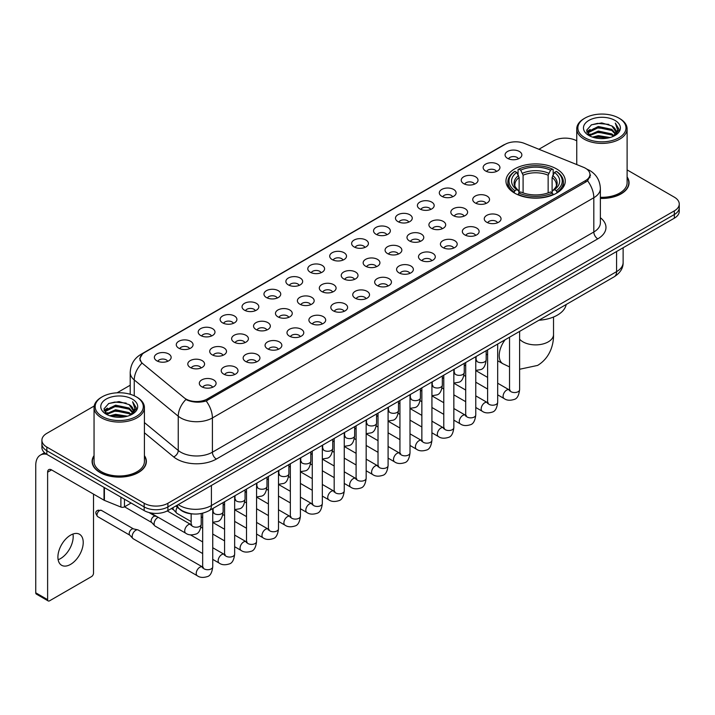 <?xml version="1.0" encoding="UTF-8"?>
<svg xmlns="http://www.w3.org/2000/svg" width="715" height="715" viewBox="0 0 715 715"><rect width="100%" height="100%" fill="white"/><g stroke="black" fill="none" stroke-linecap="round" stroke-linejoin="round"><path stroke-width="1.07" d="M556.583 168.928A29.655 17.124 0 0 0 524.265 165.219A29.655 17.124 0 0 0 505.961 181.038A29.655 17.124 0 0 0 514.648 193.148A29.655 17.124 0 0 0 546.966 196.857A29.655 17.124 0 0 0 565.27 181.038A29.655 17.124 0 0 0 556.583 168.928M485.61 170.983A8.392 4.844 180 0 1 483.939 169.616A8.392 4.844 180 0 1 486.718 163.592A8.392 4.844 180 0 1 497.479 164.137A8.392 4.844 180 0 1 499.142 169.616A8.392 4.844 180 0 1 485.61 170.983M496.451 171.493A5.032 2.905 0 0 0 495.102 170.072A5.032 2.905 0 0 0 490.141 169.339A5.032 2.905 0 0 0 486.629 171.493M463.686 183.639A8.392 4.844 180 0 1 462.024 182.271A8.392 4.844 180 0 1 464.804 176.248A8.392 4.844 180 0 1 475.555 176.793A8.392 4.844 180 0 1 477.227 182.271A8.392 4.844 180 0 1 463.686 183.639M474.537 184.148A5.032 2.905 0 0 0 473.187 182.727A5.032 2.905 0 0 0 468.227 181.994A5.032 2.905 0 0 0 464.714 184.148M441.772 196.294A8.392 4.844 180 0 1 440.1 194.927A8.392 4.844 180 0 1 442.88 188.903A8.392 4.844 180 0 1 453.641 189.448A8.392 4.844 180 0 1 455.303 194.927A8.392 4.844 180 0 1 441.772 196.294M452.613 196.804A5.032 2.905 0 0 0 451.263 195.383A5.032 2.905 0 0 0 446.303 194.65A5.032 2.905 0 0 0 442.791 196.804M419.848 208.95A8.392 4.844 180 0 1 418.186 207.582A8.392 4.844 180 0 1 420.965 201.559A8.392 4.844 180 0 1 431.717 202.104A8.392 4.844 180 0 1 433.388 207.582A8.392 4.844 180 0 1 419.848 208.95M430.698 209.459A5.032 2.905 0 0 0 429.349 208.038A5.032 2.905 0 0 0 424.388 207.305A5.032 2.905 0 0 0 420.876 209.459M397.933 221.605A8.392 4.844 180 0 1 396.262 220.238A8.392 4.844 180 0 1 399.042 214.214A8.392 4.844 180 0 1 409.802 214.75A8.392 4.844 180 0 1 411.465 220.238A8.392 4.844 180 0 1 397.933 221.605M408.774 222.106A5.032 2.905 0 0 0 407.425 220.694A5.032 2.905 0 0 0 402.465 219.961A5.032 2.905 0 0 0 398.952 222.106M376.01 234.261A8.392 4.844 180 0 1 374.347 232.893A8.392 4.844 180 0 1 377.127 226.87A8.392 4.844 180 0 1 387.879 227.406A8.392 4.844 180 0 1 389.55 232.893A8.392 4.844 180 0 1 376.01 234.261M386.86 234.761A5.032 2.905 0 0 0 385.51 233.349A5.032 2.905 0 0 0 380.55 232.607A5.032 2.905 0 0 0 377.037 234.761M354.095 246.916A8.392 4.844 180 0 1 352.423 245.549A8.392 4.844 180 0 1 355.203 239.525A8.392 4.844 180 0 1 365.964 240.061A8.392 4.844 180 0 1 367.626 245.549A8.392 4.844 180 0 1 354.095 246.916M364.936 247.417A5.032 2.905 0 0 0 363.586 246.005A5.032 2.905 0 0 0 358.626 245.263A5.032 2.905 0 0 0 355.114 247.417M332.171 259.572A8.392 4.844 180 0 1 330.509 258.204A8.392 4.844 180 0 1 333.288 252.181A8.392 4.844 180 0 1 344.04 252.717A8.392 4.844 180 0 1 345.711 258.204A8.392 4.844 180 0 1 332.171 259.572M343.021 260.072A5.032 2.905 0 0 0 341.672 258.66A5.032 2.905 0 0 0 336.711 257.918A5.032 2.905 0 0 0 333.199 260.072M310.256 272.227A8.392 4.844 180 0 1 308.585 270.86A8.392 4.844 180 0 1 311.365 264.836A8.392 4.844 180 0 1 322.125 265.372A8.392 4.844 180 0 1 323.788 270.86A8.392 4.844 180 0 1 310.256 272.227M321.098 272.728A5.032 2.905 0 0 0 319.748 271.316A5.032 2.905 0 0 0 314.788 270.574A5.032 2.905 0 0 0 311.275 272.728M288.333 284.883A8.392 4.844 180 0 1 286.67 283.515A8.392 4.844 180 0 1 289.45 277.492A8.392 4.844 180 0 1 300.202 278.028A8.392 4.844 180 0 1 301.873 283.515A8.392 4.844 180 0 1 288.333 284.883M299.183 285.383A5.032 2.905 0 0 0 297.833 283.971A5.032 2.905 0 0 0 292.873 283.229A5.032 2.905 0 0 0 289.361 285.383M266.418 297.538A8.392 4.844 180 0 1 264.747 296.162A8.392 4.844 180 0 1 267.526 290.147A8.392 4.844 180 0 1 278.287 290.683A8.392 4.844 180 0 1 279.949 296.162A8.392 4.844 180 0 1 266.418 297.538M277.259 298.039A5.032 2.905 0 0 0 275.91 296.627A5.032 2.905 0 0 0 270.949 295.885A5.032 2.905 0 0 0 267.437 298.039M244.494 310.194A8.392 4.844 180 0 1 242.832 308.817A8.392 4.844 180 0 1 245.611 302.803A8.392 4.844 180 0 1 256.363 303.339A8.392 4.844 180 0 1 258.035 308.817A8.392 4.844 180 0 1 244.494 310.194M255.344 310.694A5.032 2.905 0 0 0 253.995 309.282A5.032 2.905 0 0 0 249.035 308.54A5.032 2.905 0 0 0 245.522 310.694M222.579 322.849A8.392 4.844 180 0 1 220.908 321.473A8.392 4.844 180 0 1 223.688 315.449A8.392 4.844 180 0 1 234.448 315.994A8.392 4.844 180 0 1 236.111 321.473A8.392 4.844 180 0 1 222.579 322.849M233.421 323.35A5.032 2.905 0 0 0 232.071 321.929A5.032 2.905 0 0 0 227.111 321.196A5.032 2.905 0 0 0 223.598 323.35M200.656 335.505A8.392 4.844 180 0 1 198.993 334.128A8.392 4.844 180 0 1 201.773 328.105A8.392 4.844 180 0 1 212.525 328.65A8.392 4.844 180 0 1 214.196 334.128A8.392 4.844 180 0 1 200.656 335.505M211.506 336.005A5.032 2.905 0 0 0 210.156 334.584A5.032 2.905 0 0 0 205.196 333.851A5.032 2.905 0 0 0 201.684 336.005M178.741 348.16A8.392 4.844 180 0 1 177.07 346.784A8.392 4.844 180 0 1 179.849 340.76A8.392 4.844 180 0 1 190.61 341.305A8.392 4.844 180 0 1 192.272 346.784A8.392 4.844 180 0 1 178.741 348.16M189.582 348.661A5.032 2.905 0 0 0 188.233 347.24A5.032 2.905 0 0 0 183.272 346.507A5.032 2.905 0 0 0 179.76 348.661M156.817 360.807A8.392 4.844 180 0 1 155.155 359.439A8.392 4.844 180 0 1 157.935 353.416A8.392 4.844 180 0 1 168.686 353.961A8.392 4.844 180 0 1 170.358 359.439A8.392 4.844 180 0 1 156.817 360.807M167.667 361.316A5.032 2.905 0 0 0 166.318 359.895A5.032 2.905 0 0 0 161.358 359.162A5.032 2.905 0 0 0 157.845 361.316M507.525 158.337A8.392 4.844 180 0 1 505.863 156.96A8.392 4.844 180 0 1 508.642 150.936A8.392 4.844 180 0 1 519.394 151.482A8.392 4.844 180 0 1 521.065 156.96A8.392 4.844 180 0 1 507.525 158.337M518.375 158.837A5.032 2.905 0 0 0 517.025 157.416A5.032 2.905 0 0 0 512.065 156.683A5.032 2.905 0 0 0 508.553 158.837M475.198 202.944A8.392 4.844 180 0 1 473.536 201.576A8.392 4.844 180 0 1 476.315 195.553A8.392 4.844 180 0 1 487.067 196.089A8.392 4.844 180 0 1 488.738 201.576A8.392 4.844 180 0 1 475.198 202.944M486.048 203.444A5.032 2.905 0 0 0 484.699 202.032A5.032 2.905 0 0 0 479.738 201.29A5.032 2.905 0 0 0 476.226 203.444M453.283 215.599A8.392 4.844 180 0 1 451.621 214.232A8.392 4.844 180 0 1 454.4 208.208A8.392 4.844 180 0 1 465.152 208.744A8.392 4.844 180 0 1 466.815 214.232A8.392 4.844 180 0 1 453.283 215.599M464.133 216.1A5.032 2.905 0 0 0 462.775 214.688A5.032 2.905 0 0 0 457.815 213.946A5.032 2.905 0 0 0 454.302 216.1M431.36 228.255A8.392 4.844 180 0 1 429.697 226.887A8.392 4.844 180 0 1 432.477 220.864A8.392 4.844 180 0 1 443.229 221.4A8.392 4.844 180 0 1 444.9 226.887A8.392 4.844 180 0 1 431.36 228.255M442.21 228.755A5.032 2.905 0 0 0 440.86 227.343A5.032 2.905 0 0 0 435.9 226.601A5.032 2.905 0 0 0 432.387 228.755M409.445 240.91A8.392 4.844 180 0 1 407.782 239.543A8.392 4.844 180 0 1 410.562 233.519A8.392 4.844 180 0 1 421.314 234.055A8.392 4.844 180 0 1 422.976 239.543A8.392 4.844 180 0 1 409.445 240.91M420.295 241.411A5.032 2.905 0 0 0 418.936 239.999A5.032 2.905 0 0 0 413.976 239.257A5.032 2.905 0 0 0 410.464 241.411M387.521 253.566A8.392 4.844 180 0 1 385.859 252.189A8.392 4.844 180 0 1 388.638 246.175A8.392 4.844 180 0 1 399.39 246.711A8.392 4.844 180 0 1 401.061 252.189A8.392 4.844 180 0 1 387.521 253.566M398.371 254.066A5.032 2.905 0 0 0 397.022 252.654A5.032 2.905 0 0 0 392.061 251.912A5.032 2.905 0 0 0 388.549 254.066M365.606 266.221A8.392 4.844 180 0 1 363.944 264.845A8.392 4.844 180 0 1 366.724 258.83A8.392 4.844 180 0 1 377.475 259.366A8.392 4.844 180 0 1 379.138 264.845A8.392 4.844 180 0 1 365.606 266.221M376.456 266.722A5.032 2.905 0 0 0 375.098 265.31A5.032 2.905 0 0 0 370.138 264.568A5.032 2.905 0 0 0 366.625 266.722M343.683 278.877A8.392 4.844 180 0 1 342.02 277.5A8.392 4.844 180 0 1 344.8 271.477A8.392 4.844 180 0 1 355.552 272.022A8.392 4.844 180 0 1 357.223 277.5A8.392 4.844 180 0 1 343.683 278.877M354.533 279.377A5.032 2.905 0 0 0 353.183 277.956A5.032 2.905 0 0 0 348.223 277.223A5.032 2.905 0 0 0 344.71 279.377M321.768 291.532A8.392 4.844 180 0 1 320.106 290.156A8.392 4.844 180 0 1 322.885 284.132A8.392 4.844 180 0 1 333.637 284.677A8.392 4.844 180 0 1 335.299 290.156A8.392 4.844 180 0 1 321.768 291.532M332.618 292.033A5.032 2.905 0 0 0 331.26 290.612A5.032 2.905 0 0 0 326.299 289.879A5.032 2.905 0 0 0 322.787 292.033M299.844 304.188A8.392 4.844 180 0 1 298.182 302.811A8.392 4.844 180 0 1 300.961 296.788A8.392 4.844 180 0 1 311.722 297.333A8.392 4.844 180 0 1 313.385 302.811A8.392 4.844 180 0 1 299.844 304.188M310.694 304.688A5.032 2.905 0 0 0 309.345 303.267A5.032 2.905 0 0 0 304.384 302.534A5.032 2.905 0 0 0 300.872 304.688M277.929 316.843A8.392 4.844 180 0 1 276.267 315.467A8.392 4.844 180 0 1 279.047 309.443A8.392 4.844 180 0 1 289.798 309.988A8.392 4.844 180 0 1 291.461 315.467A8.392 4.844 180 0 1 277.929 316.843M288.78 317.344A5.032 2.905 0 0 0 287.421 315.923A5.032 2.905 0 0 0 282.461 315.19A5.032 2.905 0 0 0 278.948 317.344M256.006 329.49A8.392 4.844 180 0 1 254.343 328.122A8.392 4.844 180 0 1 257.123 322.099A8.392 4.844 180 0 1 267.884 322.644A8.392 4.844 180 0 1 269.546 328.122A8.392 4.844 180 0 1 256.006 329.49M266.856 329.999A5.032 2.905 0 0 0 265.506 328.578A5.032 2.905 0 0 0 260.546 327.845A5.032 2.905 0 0 0 257.034 329.999M234.091 342.145A8.392 4.844 180 0 1 232.429 340.778A8.392 4.844 180 0 1 235.208 334.754A8.392 4.844 180 0 1 245.96 335.299A8.392 4.844 180 0 1 247.622 340.778A8.392 4.844 180 0 1 234.091 342.145M244.941 342.655A5.032 2.905 0 0 0 243.583 341.234A5.032 2.905 0 0 0 238.622 340.501A5.032 2.905 0 0 0 235.11 342.655M212.167 354.801A8.392 4.844 180 0 1 210.505 353.433A8.392 4.844 180 0 1 213.285 347.41A8.392 4.844 180 0 1 224.045 347.955A8.392 4.844 180 0 1 225.708 353.433A8.392 4.844 180 0 1 212.167 354.801M223.017 355.31A5.032 2.905 0 0 0 221.668 353.889A5.032 2.905 0 0 0 216.708 353.156A5.032 2.905 0 0 0 213.195 355.31M190.253 367.456A8.392 4.844 180 0 1 188.59 366.089A8.392 4.844 180 0 1 191.37 360.065A8.392 4.844 180 0 1 202.122 360.601A8.392 4.844 180 0 1 203.784 366.089A8.392 4.844 180 0 1 190.253 367.456M201.103 367.957A5.032 2.905 0 0 0 199.744 366.545A5.032 2.905 0 0 0 194.784 365.812A5.032 2.905 0 0 0 191.271 367.957M486.718 222.249A8.392 4.844 180 0 1 485.047 220.872A8.392 4.844 180 0 1 487.827 214.858A8.392 4.844 180 0 1 498.587 215.394A8.392 4.844 180 0 1 500.25 220.872A8.392 4.844 180 0 1 486.718 222.249M497.56 222.749A5.032 2.905 0 0 0 496.21 221.337A5.032 2.905 0 0 0 491.25 220.595A5.032 2.905 0 0 0 487.737 222.749M464.795 234.904A8.392 4.844 180 0 1 463.132 233.528A8.392 4.844 180 0 1 465.912 227.504A8.392 4.844 180 0 1 476.664 228.049A8.392 4.844 180 0 1 478.335 233.528A8.392 4.844 180 0 1 464.795 234.904M475.645 235.405A5.032 2.905 0 0 0 474.295 233.984A5.032 2.905 0 0 0 469.326 233.251A5.032 2.905 0 0 0 465.823 235.405M442.88 247.56A8.392 4.844 180 0 1 441.209 246.183A8.392 4.844 180 0 1 443.988 240.16A8.392 4.844 180 0 1 454.749 240.705A8.392 4.844 180 0 1 456.411 246.183A8.392 4.844 180 0 1 442.88 247.56M453.721 248.06A5.032 2.905 0 0 0 452.372 246.639A5.032 2.905 0 0 0 447.411 245.906A5.032 2.905 0 0 0 443.899 248.06M420.956 260.215A8.392 4.844 180 0 1 419.294 258.839A8.392 4.844 180 0 1 422.073 252.815A8.392 4.844 180 0 1 432.825 253.36A8.392 4.844 180 0 1 434.497 258.839A8.392 4.844 180 0 1 420.956 260.215M431.806 260.716A5.032 2.905 0 0 0 430.457 259.295A5.032 2.905 0 0 0 425.488 258.562A5.032 2.905 0 0 0 421.984 260.716M399.042 272.871A8.392 4.844 180 0 1 397.37 271.494A8.392 4.844 180 0 1 400.15 265.471A8.392 4.844 180 0 1 410.911 266.016A8.392 4.844 180 0 1 412.573 271.494A8.392 4.844 180 0 1 399.042 272.871M409.883 273.371A5.032 2.905 0 0 0 408.533 271.95A5.032 2.905 0 0 0 403.573 271.217A5.032 2.905 0 0 0 400.06 273.371M377.118 285.517A8.392 4.844 180 0 1 375.455 284.15A8.392 4.844 180 0 1 378.235 278.126A8.392 4.844 180 0 1 388.987 278.671A8.392 4.844 180 0 1 390.658 284.15A8.392 4.844 180 0 1 377.118 285.517M387.968 286.027A5.032 2.905 0 0 0 386.618 284.606A5.032 2.905 0 0 0 381.658 283.873A5.032 2.905 0 0 0 378.146 286.027M355.203 298.173A8.392 4.844 180 0 1 353.532 296.805A8.392 4.844 180 0 1 356.311 290.782A8.392 4.844 180 0 1 367.072 291.327A8.392 4.844 180 0 1 368.734 296.805A8.392 4.844 180 0 1 355.203 298.173M366.044 298.682A5.032 2.905 0 0 0 364.695 297.261A5.032 2.905 0 0 0 359.734 296.528A5.032 2.905 0 0 0 356.222 298.682M333.279 310.828A8.392 4.844 180 0 1 331.617 309.461A8.392 4.844 180 0 1 334.397 303.437A8.392 4.844 180 0 1 345.148 303.982A8.392 4.844 180 0 1 346.82 309.461A8.392 4.844 180 0 1 333.279 310.828M344.13 311.338A5.032 2.905 0 0 0 342.78 309.917A5.032 2.905 0 0 0 337.82 309.184A5.032 2.905 0 0 0 334.307 311.338M311.365 323.484A8.392 4.844 180 0 1 309.693 322.116A8.392 4.844 180 0 1 312.473 316.093A8.392 4.844 180 0 1 323.234 316.629A8.392 4.844 180 0 1 324.896 322.116A8.392 4.844 180 0 1 311.365 323.484M322.206 323.984A5.032 2.905 0 0 0 320.856 322.572A5.032 2.905 0 0 0 315.896 321.839A5.032 2.905 0 0 0 312.384 323.984M289.441 336.139A8.392 4.844 180 0 1 287.779 334.772A8.392 4.844 180 0 1 290.558 328.748A8.392 4.844 180 0 1 301.31 329.284A8.392 4.844 180 0 1 302.981 334.772A8.392 4.844 180 0 1 289.441 336.139M300.291 336.64A5.032 2.905 0 0 0 298.942 335.228A5.032 2.905 0 0 0 293.981 334.495A5.032 2.905 0 0 0 290.469 336.64M267.526 348.795A8.392 4.844 180 0 1 265.855 347.427A8.392 4.844 180 0 1 268.634 341.404A8.392 4.844 180 0 1 279.395 341.94A8.392 4.844 180 0 1 281.058 347.427A8.392 4.844 180 0 1 267.526 348.795M278.367 349.295A5.032 2.905 0 0 0 277.018 347.883A5.032 2.905 0 0 0 272.058 347.141A5.032 2.905 0 0 0 268.545 349.295M245.603 361.45A8.392 4.844 180 0 1 243.94 360.083A8.392 4.844 180 0 1 246.72 354.059A8.392 4.844 180 0 1 257.471 354.595A8.392 4.844 180 0 1 259.143 360.083A8.392 4.844 180 0 1 245.603 361.45M256.453 361.951A5.032 2.905 0 0 0 255.103 360.539A5.032 2.905 0 0 0 250.143 359.797A5.032 2.905 0 0 0 246.63 361.951M223.688 374.106A8.392 4.844 180 0 1 222.016 372.738A8.392 4.844 180 0 1 224.796 366.715A8.392 4.844 180 0 1 235.557 367.251A8.392 4.844 180 0 1 237.219 372.738A8.392 4.844 180 0 1 223.688 374.106M234.529 374.606A5.032 2.905 0 0 0 233.179 373.194A5.032 2.905 0 0 0 228.219 372.452A5.032 2.905 0 0 0 224.707 374.606M201.764 386.761A8.392 4.844 180 0 1 200.102 385.394A8.392 4.844 180 0 1 202.881 379.37A8.392 4.844 180 0 1 213.633 379.906A8.392 4.844 180 0 1 215.304 385.394A8.392 4.844 180 0 1 201.764 386.761M212.614 387.262A5.032 2.905 0 0 0 211.265 385.85A5.032 2.905 0 0 0 206.304 385.108A5.032 2.905 0 0 0 202.792 387.262M583.494 167.292A15.104 8.723 180 0 1 585.514 168.266A15.104 8.723 180 0 1 589.938 174.433A15.104 8.723 180 0 1 585.514 180.6L207.27 398.979A15.104 8.723 180 0 1 184.211 397.817L142.821 363.694A15.104 8.723 180 0 1 140.086 358.689A15.104 8.723 180 0 1 144.51 352.522L505.04 144.376A15.104 8.723 180 0 1 524.381 143.393L583.494 167.292M193.041 513.951A16.785 9.688 180 0 1 180.466 509.84L175.81 506.005M94.049 455.616A27.134 15.667 0 0 0 92.092 461.461A27.134 15.667 0 0 0 100.046 472.535A27.134 15.667 0 0 0 129.621 475.931A27.134 15.667 0 0 0 146.369 461.461A27.134 15.667 0 0 0 144.412 455.616M590.527 175.077L587.569 180.761L586.103 181.833L206.161 400.963C199.843 402.777 193.631 402.554 187.527 400.284L185.9 399.497A19.582 13.102 129.5 0 0 178.25 416.219L134.25 379.942A22.38 12.924 180 0 1 130.21 372.533L130.21 394.269M94.192 406.013L46.833 433.362A16.785 9.688 0 0 0 41.908 440.217L41.908 447.527A16.785 9.688 0 0 0 46.833 454.374L144.162 510.573L144.162 506.917A16.785 9.688 0 0 0 167.9 506.917L674.334 214.527A16.785 9.688 0 0 0 679.25 207.672A16.785 9.688 0 0 1 674.334 214.527L167.9 506.917A16.785 9.688 0 0 1 144.162 506.917L46.833 450.718L144.162 506.917L144.162 503.262A16.785 9.688 0 0 0 167.9 503.262L674.334 210.871A16.785 9.688 0 0 0 679.25 204.016A16.785 9.688 0 0 0 674.334 197.17L627.109 169.902M41.908 443.872A16.785 9.688 0 0 0 46.833 450.718A16.785 9.688 0 0 1 41.908 443.872M134.25 395.779L134.25 379.942A19.582 13.102 129.5 0 1 141.847 363.274L139.702 358.68L142.464 353.979M600.377 198.421A27.134 15.667 0 0 0 629.066 182.772A27.134 15.667 0 0 0 627.109 176.936M576.746 140.828A16.785 9.688 0 0 0 553.267 140.971L538.904 149.265M130.21 385.224L117.081 392.794M41.908 440.217A16.785 9.688 0 0 0 46.833 447.063L144.162 503.262M144.162 510.573A16.785 9.688 0 0 0 167.9 510.573L674.334 218.182A16.785 9.688 0 0 0 679.25 211.327L679.25 204.016M584.915 137.772A24.06 13.889 0 0 0 618.94 137.772A24.06 13.889 0 0 0 618.94 118.127L619.735 118.583A25.177 14.541 0 0 1 627.109 128.87A25.177 14.541 0 0 1 611.566 142.294A25.177 14.541 0 0 1 584.128 139.148A25.177 14.541 0 0 1 576.746 128.87A25.177 14.541 0 0 1 584.128 118.583L584.915 118.127A24.06 13.889 0 0 0 584.915 137.772M600.377 197.286A25.177 14.541 0 0 0 627.109 182.772L627.109 128.87M600.377 198.252A26.857 15.507 0 0 0 628.789 182.772A26.857 15.507 0 0 0 627.109 177.383M592.503 137.119L598.312 135.627L610.083 137.521M594.165 137.62L598.312 136.771L608.358 137.941M588.901 135.233L598.312 131.059L611.817 133.911L613.997 135.716M589.464 135.725L598.312 132.203L611.817 135.055L613.39 136.261M588.105 134.474L588.418 131.444L598.312 126.492L611.817 129.344L615.517 133.544M587.98 133.919L588.418 132.588L598.312 127.636L611.817 130.488L615.258 134.089M613.247 136.377A13.987 8.079 0 0 0 615.919 131.632A13.987 8.079 0 0 0 611.817 125.92L615.91 131.909M614.989 120.415A18.465 10.662 0 0 0 588.91 120.388A18.465 10.662 0 0 0 588.794 135.439A18.465 10.662 0 0 0 588.874 135.493A18.465 10.662 0 0 0 615.07 135.439A18.465 10.662 0 0 0 614.989 120.415M611.817 125.92L601.771 122.917L591.439 124.821L586.649 130.228L589.83 136.002M614.391 135.814L618.859 130.157L618.949 129.138L615.311 123.078L617.599 129.871L613.399 136.306M619.735 118.583L618.94 118.127A24.06 13.889 0 0 0 584.915 118.127M615.311 123.078L618.94 129.37M591.198 124.937L597.525 123.373L608.858 124.392M586.836 132.293L588.901 130.666M593.441 128.736L597.525 127.949L608.456 128.843M593.441 133.303L597.525 132.516L608.456 133.41M594.281 137.655L597.525 137.083L608.34 137.95M586.72 131.837L590.107 129.433M588.517 134.912L590.107 134M514.112 192.827L514.907 190.708A26.634 15.381 0 0 1 514.907 171.368L516.739 172.422A24.06 13.889 0 0 0 516.739 189.654L518.554 190.682L519.135 192.835M519.135 191.96L519.135 177.49L516.739 172.422M518.071 174.719L518.071 169.535L518.867 169.08A26.634 15.381 0 0 1 552.364 169.08L550.541 170.143A24.06 13.889 0 0 0 520.699 170.143L523.094 175.211L523.094 192.898M548.146 192.898L548.146 175.211L550.541 170.143M538.958 320.231A30.772 17.768 0 0 0 566.208 304.492M518.071 194.364A27.751 16.025 0 0 0 553.16 194.364L552.364 192.996A26.634 15.381 0 0 1 518.867 192.996L518.071 194.838M553.16 194.838L553.16 194.364M514.907 171.368L514.112 171.823A27.751 16.025 0 0 0 507.865 181.95A27.751 16.025 0 0 0 514.112 192.085M552.364 169.08L553.16 169.535L553.16 174.719M518.867 192.996L520.699 191.933A24.06 13.889 0 0 0 550.541 191.933L552.364 192.996M516.739 189.654L514.907 190.708M520.699 170.143L518.867 169.08M518.554 175.541A21.521 12.423 0 0 0 518.554 190.682L518.652 190.744C515.595 187.786 514.344 185.784 514.916 184.729A20.699 11.949 0 0 1 519.135 177.49M557.119 192.085A27.751 16.025 0 0 0 563.366 181.95A27.751 16.025 0 0 0 557.119 171.823L556.324 171.368A26.634 15.381 0 0 1 556.324 190.708L557.119 192.827M556.324 190.708L554.491 189.654A24.06 13.889 0 0 0 554.491 172.422L556.324 171.368M554.491 172.422L552.105 177.49L552.105 191.96L552.686 190.682L554.491 189.654M552.105 177.49A20.699 11.949 0 0 1 556.324 184.729C556.887 185.793 555.635 187.795 552.588 190.744L552.686 190.682A21.521 12.423 0 0 0 552.686 175.541M552.105 192.835L552.105 191.96M191.155 521.593L177.052 513.45A5.032 2.905 -60 0 1 176.65 513.12A5.032 2.905 -60 0 1 176.006 511.145A5.032 2.905 -60 0 1 177.302 507.23M173.799 509.956A3.638 2.1 -60 0 1 173.504 509.715A3.638 2.1 -60 0 1 173.039 508.285A3.638 2.1 -60 0 1 173.11 507.561M202.667 553.544L155.137 526.106A5.032 2.905 -60 0 1 154.726 525.775A5.032 2.905 -60 0 1 154.091 523.8A5.032 2.905 -60 0 1 157.649 517.633A5.032 2.905 -60 0 1 158.247 517.347M151.875 522.611A3.638 2.1 -60 0 1 151.58 522.37A3.638 2.1 -60 0 1 151.124 520.94A3.638 2.1 -60 0 1 153.698 516.489A3.638 2.1 -60 0 1 155.164 516.167L156.88 516.561M212.739 508.571L212.739 566.807C212.042 572.661 210.237 575.924 207.305 576.612C203.14 577.899 199.798 577.604 197.269 575.736L133.213 538.761A5.032 2.905 -60 0 1 132.811 538.431A5.032 2.905 -60 0 1 132.168 536.456A5.032 2.905 -60 0 1 135.734 530.289A5.032 2.905 -60 0 1 137.763 529.851A5.032 2.905 -60 0 1 138.245 530.038L203.328 567.424M129.96 535.258A3.638 2.1 -60 0 1 129.665 535.026A3.638 2.1 -60 0 1 129.201 533.596A3.638 2.1 -60 0 1 131.775 529.145A3.638 2.1 -60 0 1 133.24 528.823L137.763 529.851M72.957 534.034A17.902 10.341 -60 0 1 60.525 558.594A17.902 10.341 -60 0 1 58.138 559.711M70.57 564.385A17.902 10.341 120 0 0 82.261 548.611A17.902 10.341 120 0 0 79.517 534.266A17.902 10.341 120 0 0 70.57 535.151A17.902 10.341 120 0 0 58.871 550.925A17.902 10.341 120 0 0 61.615 565.279A17.902 10.341 120 0 0 70.57 564.385M124.473 499.204L124.473 506.855L131.104 503.029M46.636 454.266A22.38 12.924 -120 0 0 40.389 455.098A22.38 12.924 -120 0 0 35.75 465.34L35.75 592.807L47.619 599.662L47.619 472.195A5.595 3.226 60 0 1 48.781 469.63A5.595 3.226 60 0 1 51.578 469.907L104.024 500.187L104.024 487.398M47.619 599.662A2.797 1.618 120 0 0 48.2 600.94L36.331 594.085A2.797 1.618 -60 0 1 35.75 592.807M48.2 600.94A2.797 1.618 120 0 0 49.594 600.797L91.538 576.585A2.797 1.618 120 0 0 93.513 573.162L93.513 494.119M124.473 506.855A2.797 1.618 180 0 1 120.889 507.042L104.399 500.375A2.797 1.618 180 0 1 104.024 500.187M102.218 416.461A24.06 13.889 0 0 0 136.243 416.461A24.06 13.889 0 0 0 136.243 396.816A24.06 13.889 0 0 0 136.243 396.807L137.039 397.272A25.177 14.541 0 0 1 144.412 407.55A25.177 14.541 0 0 1 128.87 420.974A25.177 14.541 0 0 1 101.432 417.828A25.177 14.541 0 0 1 94.049 407.55A25.177 14.541 0 0 1 101.432 397.272L102.218 396.816A24.06 13.889 0 0 0 102.218 416.461M94.049 407.55L94.049 461.461A25.177 14.541 0 0 0 101.432 471.739A25.177 14.541 0 0 0 128.87 474.885A25.177 14.541 0 0 0 144.412 461.461L144.412 407.55M94.049 456.063A26.857 15.507 0 0 0 92.378 461.461A26.857 15.507 0 0 0 100.243 472.418A26.857 15.507 0 0 0 129.513 475.779A26.857 15.507 0 0 0 146.092 461.461A26.857 15.507 0 0 0 144.412 456.063M109.806 415.799L115.616 414.316L127.386 416.202M111.469 416.309L115.616 415.451L125.661 416.631L114.829 415.764L111.585 416.336M106.204 413.922L115.616 409.749L129.12 412.6L131.301 414.396M106.767 414.414L115.616 410.884L129.12 413.735L130.693 414.941M105.409 413.154L105.722 410.124L115.616 405.173L129.12 408.024L132.82 412.224M105.284 412.6L105.722 411.268L115.616 406.317L129.12 409.168L132.561 412.769M130.55 415.058A13.987 8.079 0 0 0 133.222 410.312A13.987 8.079 0 0 0 129.12 404.601L133.213 410.589M132.293 399.095A18.465 10.662 0 0 0 106.213 399.068A18.465 10.662 0 0 0 106.097 414.128A18.465 10.662 0 0 0 106.178 414.173A18.465 10.662 0 0 0 132.373 414.128A18.465 10.662 0 0 0 132.293 399.095M129.12 404.601L119.074 401.598L108.743 403.501L103.961 408.909L107.134 414.682M131.703 414.494L136.163 408.837L136.252 407.827L132.615 401.759L134.903 408.551L130.702 414.986M137.039 397.272L136.243 396.816A24.06 13.889 0 0 0 102.218 396.816M132.615 401.759L136.243 408.05M108.501 403.618L114.829 402.062L126.162 403.072M104.14 410.973L106.204 409.355M110.745 407.416L114.829 406.629L125.76 407.523M110.745 411.992L114.829 411.197L125.76 412.09M104.024 410.526L107.411 408.113M105.82 413.592L107.411 412.68M207.27 398.979L207.27 400.525M585.514 180.6L585.514 182.173M600.377 217.744A27.974 16.15 180 0 1 597.776 238.855L216.368 459.057A5.595 3.226 60 0 1 212.409 452.202L593.816 232A22.38 12.924 0 0 0 600.377 222.866L600.377 188.599A22.38 12.924 180 0 1 593.816 197.733A19.582 11.306 -120 0 0 587.569 180.761M216.368 459.057A27.974 16.15 180 0 1 176.802 459.057A27.974 16.15 180 0 1 173.665 456.903L144.412 432.781M180.761 452.202A22.38 12.924 0 0 0 212.409 452.202L212.409 417.944A22.38 12.924 180 0 1 180.761 417.944A22.38 12.924 180 0 1 178.25 416.219L178.25 450.477A22.38 12.924 0 0 0 180.761 452.202M586.935 169.124A19.582 9.17 112 0 0 586.675 169.026L589.759 170.501C596.453 174.514 599.992 180.555 600.377 188.599M206.161 400.963A19.582 11.306 60 0 1 212.409 417.944L593.816 197.733L593.816 232A5.595 3.226 60 0 0 597.776 238.855M142.848 353.666A19.582 11.306 -120 0 0 140.819 354.425C134.125 358.447 130.586 364.48 130.21 372.533M140.819 354.425L503.387 145.1A19.582 11.306 60 0 1 504.87 144.466M167.9 503.262L167.9 510.573M674.334 210.871L674.334 218.182M46.833 447.063L46.833 454.374M144.412 422.583L178.25 450.477A5.595 3.745 -50.5 0 1 173.665 456.903M178.267 504.584A22.38 12.924 0 0 0 179.769 505.541A22.38 12.924 0 0 0 211.417 505.541L616.571 271.637A22.38 12.924 0 0 0 623.123 262.494C623.283 268.054 620.334 272.808 614.248 276.759L209.102 510.671A11.19 6.462 60 0 0 211.417 505.541L211.417 485.44M616.571 251.528L616.571 271.637A11.19 6.462 60 0 1 614.248 276.759M177.356 505.112A11.19 7.481 129.5 0 0 179.304 508.749L175.908 505.943M553.526 317.013L553.526 334.548A17.902 10.341 180 0 1 548.28 341.85A17.902 10.341 180 0 1 522.96 341.85A17.902 10.341 180 0 1 519.608 339.169M509.536 366.911L502.922 363.756A17.902 10.341 -60 0 1 505.156 339.741M548.146 175.211A20.699 11.949 0 0 0 523.094 175.211M548.727 173.253A21.521 12.423 0 0 0 522.504 173.253M519.608 331.403L519.608 389.639A5.032 2.905 180 0 1 517.901 391.82A5.032 2.905 180 0 1 511.011 391.695A5.032 2.905 180 0 1 509.536 389.639L509.375 390.73L509.822 390.354M519.608 389.639C518.911 395.493 517.106 398.756 514.174 399.444C510.01 400.731 506.667 400.436 504.138 398.568A5.032 2.905 -60 0 1 503.369 394.537A5.032 2.905 -60 0 1 506.658 390.095A5.032 2.905 -60 0 1 506.881 389.979A5.032 2.905 -60 0 1 509.169 389.845L510.197 390.256M497.685 344.058L497.685 402.295A5.032 2.905 180 0 1 495.978 404.476A5.032 2.905 180 0 1 489.087 404.35A5.032 2.905 180 0 1 487.612 402.295L487.451 403.385L487.898 403.01M497.685 402.295C496.997 408.14 495.182 411.411 492.251 412.099C488.095 413.386 484.752 413.091 482.223 411.223A5.032 2.905 -60 0 1 481.445 407.193A5.032 2.905 -60 0 1 484.734 402.751A5.032 2.905 -60 0 1 484.958 402.634A5.032 2.905 -60 0 1 487.255 402.5L488.274 402.911M475.77 356.714L475.77 414.95A5.032 2.905 180 0 1 474.063 417.131A5.032 2.905 180 0 1 467.172 417.006A5.032 2.905 180 0 1 465.697 414.95L465.537 416.041L465.983 415.665M475.77 414.95C475.073 420.795 473.267 424.067 470.336 424.755C466.171 426.042 462.828 425.747 460.299 423.879A5.032 2.905 -60 0 1 459.531 419.848A5.032 2.905 -60 0 1 462.82 415.406A5.032 2.905 -60 0 1 463.043 415.29A5.032 2.905 -60 0 1 465.34 415.156L466.359 415.567M453.846 369.369L453.846 427.606A5.032 2.905 180 0 1 452.139 429.786A5.032 2.905 180 0 1 445.248 429.661A5.032 2.905 180 0 1 443.774 427.606L443.613 428.696L444.069 428.321M453.846 427.606C453.158 433.451 451.344 436.722 448.412 437.401C444.256 438.688 440.914 438.402 438.384 436.534A5.032 2.905 -60 0 1 437.607 432.504A5.032 2.905 -60 0 1 440.896 428.062A5.032 2.905 -60 0 1 441.119 427.945A5.032 2.905 -60 0 1 443.416 427.811L444.435 428.214M431.931 382.016L431.931 440.261A5.032 2.905 180 0 1 430.224 442.442A5.032 2.905 180 0 1 423.334 442.317A5.032 2.905 180 0 1 421.859 440.261L421.698 441.352L422.145 440.976M431.931 440.261C431.234 446.106 429.429 449.378 426.498 450.057C422.333 451.344 418.99 451.058 416.461 449.19A5.032 2.905 -60 0 1 415.692 445.159A5.032 2.905 -60 0 1 418.981 440.717A5.032 2.905 -60 0 1 419.205 440.601A5.032 2.905 -60 0 1 421.501 440.467L422.52 440.869M410.008 394.671L410.008 452.917A5.032 2.905 180 0 1 408.301 455.098A5.032 2.905 180 0 1 401.41 454.972A5.032 2.905 180 0 1 399.935 452.917L399.774 454.007L400.23 453.632M410.008 452.917C409.32 458.762 407.505 462.033 404.574 462.712C400.418 463.999 397.075 463.713 394.546 461.845A5.032 2.905 -60 0 1 393.768 457.815A5.032 2.905 -60 0 1 397.057 453.373A5.032 2.905 -60 0 1 397.281 453.256A5.032 2.905 -60 0 1 399.578 453.122L400.597 453.525M388.093 407.327L388.093 465.572A5.032 2.905 180 0 1 386.386 467.753A5.032 2.905 180 0 1 379.495 467.628A5.032 2.905 180 0 1 378.021 465.572L377.86 466.663L378.306 466.287M388.093 465.572C387.396 471.417 385.591 474.689 382.659 475.368C378.494 476.655 375.152 476.369 372.622 474.501A5.032 2.905 -60 0 1 371.854 470.47A5.032 2.905 -60 0 1 375.143 466.028A5.032 2.905 -60 0 1 375.366 465.903A5.032 2.905 -60 0 1 377.663 465.778L378.682 466.18M366.169 419.982L366.169 478.228A5.032 2.905 180 0 1 364.462 480.409A5.032 2.905 180 0 1 357.572 480.283A5.032 2.905 180 0 1 356.097 478.228L355.936 479.309L356.392 478.943M366.169 478.228C365.481 484.073 363.667 487.344 360.735 488.023C356.579 489.31 353.237 489.024 350.707 487.156A5.032 2.905 -60 0 1 349.93 483.117A5.032 2.905 -60 0 1 353.219 478.684A5.032 2.905 -60 0 1 353.442 478.558A5.032 2.905 -60 0 1 355.739 478.433L356.758 478.836M344.255 432.638L344.255 490.883A5.032 2.905 180 0 1 342.548 493.064A5.032 2.905 180 0 1 335.657 492.939A5.032 2.905 180 0 1 334.182 490.883L334.021 491.965L334.468 491.598M344.255 490.883C343.558 496.728 341.752 499.991 338.821 500.679C334.656 501.966 331.313 501.68 328.784 499.812A5.032 2.905 -60 0 1 328.015 495.772A5.032 2.905 -60 0 1 331.304 491.339A5.032 2.905 -60 0 1 331.528 491.214A5.032 2.905 -60 0 1 333.825 491.089L334.843 491.491M322.331 445.293L322.331 503.539A5.032 2.905 180 0 1 320.624 505.72A5.032 2.905 180 0 1 313.733 505.594A5.032 2.905 180 0 1 312.258 503.539L312.098 504.62L312.553 504.254M322.331 503.539C321.643 509.384 319.828 512.646 316.897 513.334C312.741 514.621 309.398 514.335 306.869 512.467A5.032 2.905 -60 0 1 306.092 508.428A5.032 2.905 -60 0 1 309.381 503.995A5.032 2.905 -60 0 1 309.604 503.869A5.032 2.905 -60 0 1 311.901 503.744L312.92 504.147M300.416 457.949L300.416 516.194A5.032 2.905 180 0 1 298.709 518.375A5.032 2.905 180 0 1 291.818 518.25A5.032 2.905 180 0 1 290.344 516.194L290.183 517.276L290.63 516.909M300.416 516.194C299.719 522.039 297.914 525.302 294.982 525.99C290.817 527.277 287.475 526.991 284.945 525.123A5.032 2.905 -60 0 1 284.177 521.083A5.032 2.905 -60 0 1 287.466 516.65A5.032 2.905 -60 0 1 287.689 516.525A5.032 2.905 -60 0 1 289.986 516.4L291.005 516.802M278.493 470.604L278.493 528.85A5.032 2.905 180 0 1 276.785 531.03A5.032 2.905 180 0 1 269.895 530.905A5.032 2.905 180 0 1 268.42 528.85L268.259 529.931L268.715 529.565M278.493 528.85C277.804 534.695 275.99 537.957 273.058 538.645C268.903 539.932 265.56 539.646 263.031 537.778A5.032 2.905 -60 0 1 262.253 533.739A5.032 2.905 -60 0 1 265.542 529.306A5.032 2.905 -60 0 1 265.766 529.18A5.032 2.905 -60 0 1 268.062 529.055L269.081 529.457M256.578 483.26L256.578 541.496A5.032 2.905 180 0 1 254.871 543.677A5.032 2.905 180 0 1 247.98 543.552A5.032 2.905 180 0 1 246.505 541.496L246.344 542.587L246.791 542.211M256.578 541.496C255.881 547.35 254.075 550.613 251.144 551.301C246.979 552.588 243.636 552.293 241.107 550.434A5.032 2.905 -60 0 1 240.338 546.394A5.032 2.905 -60 0 1 243.627 541.961A5.032 2.905 -60 0 1 243.851 541.836A5.032 2.905 -60 0 1 246.148 541.711L247.167 542.113M234.654 495.915L234.654 554.152A5.032 2.905 180 0 1 232.947 556.333A5.032 2.905 180 0 1 226.056 556.207A5.032 2.905 180 0 1 224.582 554.152L224.421 555.242L224.876 554.867M234.654 554.152C233.966 560.006 232.152 563.268 229.22 563.956C225.064 565.243 221.722 564.948 219.192 563.089A5.032 2.905 -60 0 1 218.415 559.05A5.032 2.905 -60 0 1 221.704 554.617A5.032 2.905 -60 0 1 221.927 554.491A5.032 2.905 -60 0 1 224.224 554.366L225.243 554.769M99.573 510.546A3.638 2.1 -60 0 1 101.387 510.367L97.749 510.367A3.638 2.1 60 0 1 99.573 510.546A3.638 2.1 -60 0 0 97.195 513.754A3.638 2.1 -60 0 0 97.749 516.668L129.79 535.169M212.739 566.807A5.032 2.905 180 0 1 211.032 568.988A5.032 2.905 180 0 1 204.141 568.863A5.032 2.905 180 0 1 202.667 566.807L202.506 567.898L202.953 567.522M197.269 575.736A5.032 2.905 -60 0 1 196.5 571.705A5.032 2.905 -60 0 1 199.789 567.263A5.032 2.905 -60 0 1 200.012 567.147A5.032 2.905 -60 0 1 202.309 567.022M486.173 350.699L486.173 359.788A5.032 2.905 180 0 1 484.466 361.969A5.032 2.905 180 0 1 477.575 361.844A5.032 2.905 180 0 1 476.101 359.788L476.101 356.517M464.25 363.354L464.25 372.444A5.032 2.905 180 0 1 462.551 374.624A5.032 2.905 180 0 1 455.661 374.499A5.032 2.905 180 0 1 454.177 372.444L454.177 369.172M442.335 376.01L442.335 385.099A5.032 2.905 180 0 1 440.628 387.28A5.032 2.905 180 0 1 433.737 387.155A5.032 2.905 180 0 1 432.262 385.099L432.262 381.828M420.411 388.665L420.411 397.755A5.032 2.905 180 0 1 418.713 399.935A5.032 2.905 180 0 1 411.822 399.81A5.032 2.905 180 0 1 410.339 397.755L410.339 394.483M398.496 401.321L398.496 410.401A5.032 2.905 180 0 1 396.789 412.582A5.032 2.905 180 0 1 389.898 412.457A5.032 2.905 180 0 1 388.424 410.401L388.424 407.139M376.573 413.976L376.573 423.057A5.032 2.905 180 0 1 374.875 425.237A5.032 2.905 180 0 1 367.984 425.112A5.032 2.905 180 0 1 366.509 423.057L366.509 419.794M354.658 426.632L354.658 435.712A5.032 2.905 180 0 1 352.951 437.893A5.032 2.905 180 0 1 346.06 437.768A5.032 2.905 180 0 1 344.585 435.712L344.585 432.45M332.734 439.287L332.734 448.368A5.032 2.905 180 0 1 331.036 450.548A5.032 2.905 180 0 1 324.145 450.423A5.032 2.905 180 0 1 322.671 448.368L322.671 445.105M310.819 451.943L310.819 461.023A5.032 2.905 180 0 1 309.112 463.204A5.032 2.905 180 0 1 302.222 463.079A5.032 2.905 180 0 1 300.747 461.023L300.747 457.761M288.896 464.598L288.896 473.679A5.032 2.905 180 0 1 287.198 475.859A5.032 2.905 180 0 1 280.307 475.734A5.032 2.905 180 0 1 278.832 473.679L278.832 470.407M266.981 477.254L266.981 486.334A5.032 2.905 180 0 1 265.274 488.515A5.032 2.905 180 0 1 258.383 488.39A5.032 2.905 180 0 1 256.908 486.334L256.908 483.063M245.057 489.909L245.057 498.99A5.032 2.905 180 0 1 243.359 501.17A5.032 2.905 180 0 1 236.468 501.045A5.032 2.905 180 0 1 234.994 498.99L234.994 495.718M223.143 502.565L223.143 511.645A5.032 2.905 180 0 1 221.435 513.826A5.032 2.905 180 0 1 214.545 513.701A5.032 2.905 180 0 1 213.07 511.645L213.07 508.374M201.219 513.531L201.219 524.301A5.032 2.905 180 0 1 199.521 526.481A5.032 2.905 180 0 1 192.63 526.356A5.032 2.905 180 0 1 191.155 524.301L191.155 513.817M150.481 512.861L185.757 533.229A5.032 2.905 -60 0 1 184.988 529.198A5.032 2.905 -60 0 1 188.277 524.756A5.032 2.905 -60 0 1 188.501 524.631A5.032 2.905 -60 0 1 190.789 524.506L167.256 510.921M47.619 472.195L51.578 469.907M104.399 487.612L104.399 500.375M120.889 507.042L120.889 497.14M140.086 358.689L140.086 360.637M589.938 174.433L589.938 177.651M503.387 145.1L506.98 143.429M209.102 510.671C200.093 515.193 191.093 515.193 182.084 510.671L179.304 508.749M623.123 262.494L623.123 247.748M628.789 185.015L628.789 182.772M587.945 134.277L587.945 133.347M576.746 164.566L576.746 128.87M553.526 334.548C553.768 344.898 549.826 358.036 537.617 365.419L519.608 369.262M502.922 363.756L497.685 360.735M487.612 354.917L486.173 354.086M507.865 187.071L507.865 181.95M563.366 187.071L563.366 181.95M504.138 398.568L497.685 394.85M487.612 389.031L475.77 382.194M465.697 376.376L463.955 375.366M509.536 337.212L509.536 389.639M509.169 389.845L497.685 383.213M487.612 377.404L475.77 370.558M482.223 411.223L475.77 407.505M465.697 401.687L453.846 394.85M443.774 389.031L442.031 388.022M487.612 349.867L487.612 402.295M487.255 402.5L475.77 395.869M465.697 390.059L453.846 383.213M460.299 423.879L453.846 420.152M443.774 414.343L431.931 407.505M421.859 401.687L420.116 400.677M465.697 362.523L465.697 414.95M465.34 415.156L453.846 408.524M443.774 402.715L431.931 395.869M438.384 436.534L431.931 432.807M421.859 426.998L410.008 420.152M399.935 414.343L398.192 413.333M443.774 375.178L443.774 427.606M443.416 427.811L431.931 421.18M421.859 415.37L410.008 408.524M416.461 449.19L410.008 445.463M399.935 439.654L388.093 432.807M378.021 426.998L376.278 425.988M421.859 387.834L421.859 440.261M421.501 440.467L410.008 433.835M399.935 428.017L388.093 421.18M394.546 461.845L388.093 458.118M378.021 452.309L366.169 445.463M356.097 439.654L354.354 438.644M399.935 400.489L399.935 452.917M399.578 453.122L388.093 446.491M378.021 440.672L366.169 433.835M372.622 474.501L366.169 470.774M356.097 464.965L344.255 458.118M334.182 452.309L332.439 451.299M378.021 413.145L378.021 465.572M377.663 465.778L366.169 459.146M356.097 453.328L344.255 446.491M350.707 487.156L344.255 483.429M334.182 477.62L322.331 470.774M312.258 464.965L310.516 463.955M356.097 425.8L356.097 478.228M355.739 478.433L344.255 471.802M334.182 465.983L322.331 459.146M328.784 499.812L322.331 496.085M312.258 490.267L300.416 483.429M290.344 477.62L288.601 476.61M334.182 438.456L334.182 490.883M333.825 491.089L322.331 484.457M312.258 478.639L300.416 471.802M306.869 512.467L300.416 508.74M290.344 502.922L278.493 496.085M268.42 490.267L266.677 489.266M312.258 451.111L312.258 503.539M311.901 503.744L300.416 497.113M290.344 491.294L278.493 484.457M284.945 525.123L278.493 521.396M268.42 515.578L256.578 508.74M246.505 502.922L244.762 501.921M290.344 463.767L290.344 516.194M289.986 516.4L278.493 509.768M268.42 503.95L256.578 497.113M263.031 537.778L256.578 534.051M246.505 528.233L234.654 521.396M224.582 515.578L222.839 514.577M268.42 476.422L268.42 528.85M268.062 529.055L256.578 522.424M246.505 516.605L234.654 509.768M241.107 550.434L234.654 546.707M224.582 540.889L212.739 534.051M202.667 528.233L200.924 527.232M171.386 508.562L173.629 509.858M246.505 489.078L246.505 541.496M246.148 541.711L234.654 535.079M224.582 529.261L212.739 522.424M173.504 509.715L176.65 513.12M219.192 563.089L212.739 559.362M124.535 506.819L151.714 522.513M224.582 501.733L224.582 554.152M224.224 554.366L212.739 547.735M202.667 541.916L190.512 534.9M151.58 522.37L154.726 525.775M148.899 512.494L155.352 516.212M202.667 513.218L202.667 566.807M129.665 535.026L132.811 538.431M101.387 510.367L133.428 528.868M97.749 516.668C95.193 513.495 95.193 511.404 97.749 510.367M476.762 360.396L475.743 359.994M475.77 370.424L480.739 369.584C483.671 368.895 485.485 365.633 486.173 359.788M465.697 365.821L464.25 364.99M476.387 360.503L475.94 360.869L476.101 359.788M454.847 373.051L453.819 372.649M453.846 383.07L458.816 382.239C461.756 381.551 463.561 378.289 464.25 372.444M443.774 378.476L442.335 377.645M454.472 373.159L454.016 373.525L454.177 372.444M432.924 385.707L431.905 385.305M431.931 395.726L436.901 394.894C439.832 394.206 441.647 390.944 442.335 385.099M421.859 391.132L420.411 390.301M432.548 385.814L432.101 386.18L432.262 385.099M411.009 398.362L409.981 397.96M410.008 408.381L414.986 407.55C417.918 406.862 419.723 403.6 420.411 397.755M399.935 403.787L398.496 402.956M410.633 398.469L410.178 398.836L410.339 397.755M389.085 411.018L388.066 410.616M388.093 421.037L393.062 420.206C395.994 419.517 397.808 416.255 398.496 410.401M378.021 416.443L376.573 415.612M388.71 411.116L388.263 411.491L388.424 410.401M367.17 423.673L366.143 423.271M366.169 433.692L371.148 432.861C374.079 432.173 375.884 428.911 376.573 423.057M356.097 429.098L354.658 428.267M366.795 423.772L366.339 424.147L366.509 423.057M345.247 436.329L344.228 435.927M344.255 446.348L349.224 445.517C352.155 444.828 353.97 441.566 354.658 435.712M334.182 441.754L332.734 440.923M344.871 436.427L344.424 436.802L344.585 435.712M323.332 448.984L322.304 448.573M322.331 459.003L327.309 458.172C330.241 457.484 332.046 454.222 332.734 448.368M312.258 454.409L310.819 453.578M322.957 449.083L322.501 449.458L322.671 448.368M301.408 461.64L300.389 461.229M300.416 471.659L305.385 470.827C308.317 470.139 310.131 466.877 310.819 461.023M290.344 467.065L288.896 466.234M301.033 461.738L300.586 462.113L300.747 461.023M279.494 474.295L278.466 473.884M278.493 484.314L283.471 483.483C286.402 482.795 288.208 479.524 288.896 473.679M268.42 479.72L266.981 478.88M279.118 474.394L278.662 474.769L278.832 473.679M257.57 486.942L256.551 486.54M256.578 496.97L261.547 496.13C264.479 495.45 266.293 492.179 266.981 486.334M246.505 492.376L245.057 491.536M257.194 487.049L256.748 487.424L256.908 486.334M235.655 499.597L234.627 499.195M234.654 509.625L239.632 508.785C242.564 508.106 244.369 504.835 245.057 498.99M224.582 505.022L223.143 504.191M235.28 499.705L234.824 500.08L234.994 498.99M213.731 512.253L212.713 511.851M212.739 522.281L217.709 521.441C220.64 520.761 222.454 517.49 223.143 511.645M202.667 517.678L201.219 516.847M213.356 512.36L212.909 512.735L213.07 511.645M191.817 524.908L190.789 524.506M185.757 533.229C188.233 535.088 191.584 535.374 195.794 534.096C198.725 533.417 200.531 530.146 201.219 524.301M191.441 525.016L190.985 525.391L191.155 524.301M40.389 455.098L44.518 452.711M146.092 463.704L146.092 461.461M105.248 412.957L105.248 412.028M92.378 463.704L92.378 461.461"/></g></svg>
